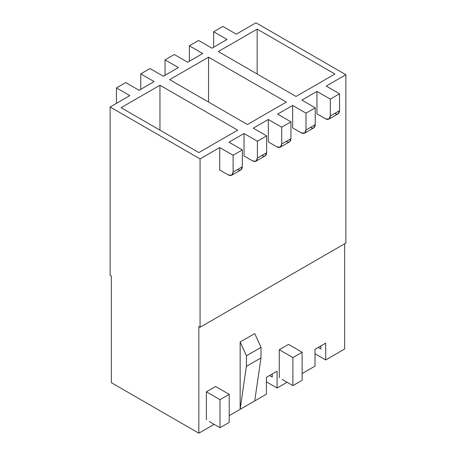 <?xml version="1.0" encoding="UTF-8"?>
<svg xmlns="http://www.w3.org/2000/svg" width="456" height="456" viewBox="0 0 456 456"><rect width="100%" height="100%" fill="white"/><g stroke="black" fill="none" stroke-linecap="round" stroke-linejoin="round"><path stroke-width="0.68" d="M254.733 400.932L266.395 394.195L266.395 377.357L277.088 371.184L277.088 388.022L287.052 382.27L277.088 388.022L266.395 381.849L277.088 388.022L287.052 382.27L277.088 388.022L277.088 371.184L266.395 377.357L266.395 394.195L240.152 409.345L240.152 342L254.733 333.581L240.152 342L246.468 355.748L261.049 347.329L254.733 333.581L261.049 347.329L246.468 355.748L246.371 366.356L240.152 409.345L229.214 415.661L254.733 400.932L260.952 357.937L246.371 366.356L260.952 357.937L261.049 347.329L260.952 357.937L254.733 400.932M302.123 373.572L314.999 366.134L314.999 349.296L325.692 343.123L325.692 359.961L344.65 349.017L344.65 243.783L344.65 349.017L325.692 359.961L314.999 353.788L325.692 359.961L344.65 349.017L325.692 359.961L325.692 343.123L314.999 349.296L314.999 366.134L302.123 373.572M198.839 326.564L198.839 433.2L214.149 424.359L198.839 433.2L111.349 382.692L198.839 433.2L214.149 424.359L198.839 433.2L198.839 326.564L200.053 327.265L345.865 243.082L345.865 74.716L326.182 86.076L345.865 74.716L345.865 243.082L200.053 327.265L200.053 158.899L200.053 327.265L198.839 326.564M206.368 391.807L215.608 386.477L229.214 394.332L229.214 422.398L229.214 394.332L219.98 399.667L206.368 391.807L206.368 419.873L206.368 391.807L219.98 399.667L219.98 427.728L219.98 399.667L229.214 394.332L215.608 386.477L206.368 391.807M209.287 421.555L219.98 427.728L229.214 422.398L219.98 427.728L209.287 421.555M279.277 349.718L288.511 344.388L302.123 352.243L302.123 380.304L302.123 352.243L292.889 357.572L279.277 349.718L279.277 377.779L279.277 349.718L292.889 357.572L292.889 385.633L292.889 357.572L302.123 352.243L288.511 344.388L279.277 349.718M282.196 379.46L292.889 385.633L302.123 380.304L292.889 385.633L282.196 379.46M187.661 62.227L202.726 53.529L187.661 62.227L174.295 54.509L165.061 59.839L178.421 67.556L163.356 76.255L178.421 67.556L165.061 59.839L174.295 54.509L187.661 62.227M211.96 48.193L227.025 39.495L211.96 48.193L198.594 40.481L189.36 45.811L202.726 53.529L189.36 45.811L198.594 40.481L211.96 48.193M236.265 34.166L255.947 22.8L345.865 74.716L255.947 22.8L236.265 34.166L222.898 26.448L213.665 31.777L227.025 39.495L213.665 31.777L222.898 26.448L236.265 34.166M110.135 275.356L110.135 106.983L129.817 95.617L110.135 106.983L110.135 275.356L111.349 276.057L110.135 275.356M139.057 90.288L154.122 81.59L139.057 90.288L125.691 82.57L116.451 87.9L129.817 95.617L116.451 87.9L125.691 82.57L139.057 90.288M219.735 169.98L219.735 147.533L200.053 158.899L110.135 106.983L200.053 158.899L219.735 147.533L233.101 155.251L242.335 149.916L228.975 142.198L244.04 133.5L228.975 142.198L242.335 149.916L233.101 155.251L233.101 172.089L242.335 166.754L242.335 149.916L242.335 166.754L233.101 172.089L233.101 155.251L219.735 147.533L219.735 169.98L228.245 174.893C231.175 176.227 232.794 175.292 233.101 172.089L231.682 175.235L228.245 174.893L219.735 169.98M328.89 119.113L338.124 113.778L339.549 110.631L330.309 115.961L339.549 110.631L339.549 93.793L330.309 99.129L330.309 115.961L328.89 119.113L325.453 118.771L316.943 113.857L325.453 118.771C328.383 120.105 330.002 119.17 330.309 115.961L330.309 99.129L316.943 91.411L316.943 113.857L316.943 91.411L301.878 100.109L316.943 91.411L330.309 99.129L339.549 93.793L326.182 86.076L339.549 93.793L339.549 110.631C339.235 113.84 337.617 114.775 334.687 113.436M292.644 127.891L292.644 105.439L277.579 114.137L292.644 105.439L306.01 113.156L315.244 107.827L301.878 100.109L315.244 107.827L306.01 113.156L306.01 129.994L315.244 124.665L315.244 107.827L315.244 124.665L306.01 129.994L306.01 113.156L292.644 105.439L292.644 127.891L301.148 132.799C304.078 134.138 305.702 133.198 306.01 129.994L304.585 133.141L301.148 132.799L292.644 127.891M268.339 141.919L268.339 119.472L253.274 128.17L268.339 119.472L281.705 127.19L290.939 121.855L277.579 114.137L290.939 121.855L281.705 127.19L281.705 144.028L290.939 138.692L290.939 121.855L290.939 138.692L281.705 144.028L281.705 127.19L268.339 119.472L268.339 141.919L276.849 146.832C279.779 148.166 281.398 147.231 281.705 144.028L280.286 147.174L276.849 146.832L268.339 141.919M244.04 155.952L244.04 133.5L257.406 141.218L266.64 135.888L253.274 128.17L266.64 135.888L257.406 141.218L257.406 158.055L266.64 152.726L266.64 135.888L266.64 152.726L257.406 158.055L257.406 141.218L244.04 133.5L244.04 155.952L252.544 160.86C255.474 162.199 257.099 161.264 257.406 158.055L255.981 161.202L252.544 160.86L244.04 155.952M318.208 347.443L320.836 348.96L320.836 345.927L320.836 348.96L318.208 347.443M269.604 375.505L272.232 377.021L272.232 373.988L272.232 377.021L269.604 375.505M257.161 74.014L257.161 29.116L218.281 51.562L296.047 96.461L334.926 74.014L257.161 29.116L257.161 74.014M247.443 124.522L286.322 102.076L208.557 57.177L208.557 102.076L208.557 57.177L169.678 79.623L247.443 124.522L169.678 79.623L208.557 57.177L286.322 102.076L247.443 124.522M111.349 276.057L111.349 382.692L198.839 433.2L111.349 382.692L111.349 276.057M229.214 415.661L266.395 394.195L229.214 415.661M163.356 76.255L149.99 68.542L140.756 73.872L154.122 81.59L140.756 73.872L149.99 68.542L163.356 76.255M257.161 29.116L334.926 74.014L296.047 96.461L218.281 51.562L257.161 29.116M198.839 152.583L121.074 107.684L159.953 85.238L237.718 130.137L198.839 152.583L237.718 130.137L159.953 85.238L121.074 107.684L198.839 152.583M159.953 130.137L159.953 85.238L159.953 130.137M304.585 133.141L313.819 127.811L315.244 124.665C314.936 127.868 313.318 128.803 310.382 127.469M280.286 147.174L289.52 141.839L290.939 138.692C290.632 141.901 289.013 142.836 286.083 141.497M255.981 161.202L265.215 155.872L266.64 152.726C266.332 155.929 264.714 156.864 261.778 155.53M231.682 175.235L240.916 169.9L242.335 166.754C242.028 169.963 240.409 170.897 237.479 169.558M140.756 89.308L140.756 73.872L140.756 89.308M189.36 61.246L189.36 45.811L189.36 61.246M213.665 47.213L213.665 31.777L213.665 47.213M116.451 103.335L116.451 87.9L116.451 103.335M165.061 75.274L165.061 59.839L165.061 75.274M296.286 383.673L302.123 380.304L296.286 383.673M223.383 425.762L229.214 422.398L223.383 425.762M240.152 409.345L246.371 366.356L246.468 355.748L240.152 342L240.152 409.345"/></g></svg>
